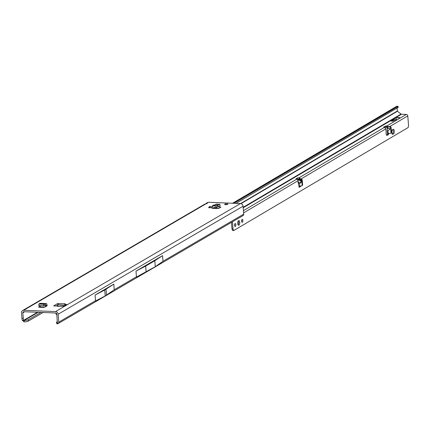 <?xml version="1.0" encoding="UTF-8"?>
<svg xmlns="http://www.w3.org/2000/svg" width="430" height="430" viewBox="0 0 430 430"><rect width="100%" height="100%" fill="white"/><g stroke="black" fill="none" stroke-linecap="round" stroke-linejoin="round"><path stroke-width="0.64" d="M57.41 306.278A1.537 1.435 -53.8 0 1 58.227 306.396A1.537 1.435 126.2 0 0 58.082 306.262L58.082 306.262A1.537 1.435 126.2 0 0 57.056 306.015L58.319 306.472A1.537 0.666 -87.7 0 1 58.502 306.423L58.502 306.423A1.537 0.666 -87.7 0 1 58.663 306.472M213.543 205.744L212.296 205.744L213.517 205.432A1.328 0.322 175.4 0 1 213.844 205.239L213.549 205.013L214.876 204.97M226.927 203.852A1.623 0.392 175.4 0 1 227.846 204.126A1.623 0.392 175.4 0 1 225.535 204.664A1.623 0.392 175.4 0 1 224.611 204.384A1.623 0.392 175.4 0 1 226.927 203.852M53.659 305.88L57.211 305.956L53.659 305.88L57.459 303.661L64.715 303.714L65.215 303.865L64.935 304.3L67.026 304.644L64.28 306.305L63.097 306.257M207.169 203.454L207.142 203.143A1.768 0.425 175.4 0 1 207.276 203.288A1.768 0.425 175.4 0 1 206.008 203.804L204.691 204.191L22.548 310.573A2.655 2.306 59.7 0 1 23.682 310.293L55.556 311.567A2.655 2.306 59.7 0 1 58.152 314.228L58.786 322.151A1.768 1.537 59.7 0 1 57.932 323.693L57.561 323.785A1.768 0.317 168.1 0 1 56.787 323.688L56.486 322.263A1.768 0.317 -11.9 0 0 57.26 322.366L57.561 323.785M205.578 203.863L207.47 202.568A2.655 2.306 -120.3 0 1 208.604 202.288L240.472 203.562A2.655 2.306 -120.3 0 1 243.068 206.223L243.708 214.14A1.768 1.537 -120.3 0 1 242.853 215.688M218.101 206.792L219.837 206.862L219.907 207.717M215.048 207.437L213.748 208.201A1.768 1.537 59.7 0 1 213.748 208.486L218.676 208.437L220.875 207.152L219.837 206.862M213.748 208.486L212.388 208.297M212.377 207.642L208.786 207.749L208.862 207.072L210.13 206.33L212.409 206.921M47.123 305.778L44.962 307.079L43.446 307.45L38.834 307.262L38.695 306.832L40.173 305.966A1.768 0.769 92.3 0 0 40.828 307.015A1.768 0.769 92.3 0 0 41.038 306.956M215.688 208.12L218.994 208.254M64.957 304.343L65.129 305.805M56.158 305.913L58.749 304.897L65.005 305.155M57.932 323.693L57.319 322.355L56.825 314.179A1.183 1.027 59.7 0 0 55.669 312.992L23.8 311.723A1.183 1.027 59.7 0 0 22.828 312.825L24.655 311.755M40.931 307.02L40.404 307.326M58.319 306.472L61.383 306.187M57.34 305.999L58.276 306.402M55.663 305.961L54.658 305.821L55.035 306.069M56.867 314.749A0.887 0.769 59.7 0 1 56.024 313.862L55.954 313.045M43.059 312.492L28.342 321.086A5.902 1.763 -177.1 0 1 24.107 321.871L24.182 320.463L22.29 320.302A5.902 2.564 -87.7 0 1 21.946 318.313L21.5 312.771A2.655 2.306 59.7 0 1 22.548 310.573M37.458 312.266L23.618 320.35A5.902 2.564 -87.7 0 1 23.274 318.361L22.828 312.825M56.486 322.263A1.768 0.317 -11.9 0 1 56.663 322.075L57.421 321.635M54.814 305.843L54.583 305.526M136.434 277.081L155.284 266.681L163.002 261.279L243.708 214.14M146.13 272.029L145.652 266.089L154.805 260.741L155.284 266.681M145.652 266.089L135.998 271.131L136.439 276.877M104.743 290.003L113.789 284.128L95.089 295.05L104.743 290.003L105.221 295.942L114.24 289.761L136.45 276.786M95.53 300.774L95.089 295.05M154.805 260.741L162.551 255.624L163.002 261.279M162.551 255.624L135.998 271.131M113.789 284.128L114.24 289.761M206.196 203.309L208.604 202.288M24.107 321.871L22.29 320.302M28.342 321.086L28.412 319.678L40.872 312.406M28.412 319.678A5.902 1.763 -177.1 0 1 24.182 320.463L38.163 312.298M213.844 205.239L213.866 205.529A1.328 0.322 -4.6 0 0 213.559 205.69A1.328 0.322 -4.6 0 0 213.538 205.717L213.517 205.432M105.221 295.942L95.546 300.995M106.043 289.245L106.522 295.184M54.777 305.805L54.599 305.327M59.738 306.37A1.537 0.537 -99.9 0 0 59.593 306.343L60.743 306.138A1.537 0.537 -99.9 0 1 60.888 306.165L64.28 306.305M64.812 305.993L60.743 306.138A1.537 0.537 -99.9 0 0 60.614 306.214M58.437 306.52L59.593 306.343A1.537 0.537 -99.9 0 0 59.474 306.407M214.984 208.534L216.032 207.921A1.768 1.537 -120.3 0 0 216.537 207.4M213.989 205.857L215.64 206.11A0.591 0.511 -120.3 0 0 215.833 206.099L216.398 207.453L220.219 205.556L219.698 204.18L218.822 204.352A0.591 0.511 -120.3 0 1 218.628 204.363L216.978 204.116L213.989 205.857A1.768 1.537 -120.3 0 0 212.366 207.491L212.173 208.421M215.833 206.099L216.398 207.453M218.822 204.363L215.881 206.077L217.499 205.465L218.021 206.841M217.499 205.465L219.698 204.18M213.065 206.029L216.053 204.282A1.768 1.537 59.7 0 1 216.978 204.116M213.748 208.201L213.694 207.545L214.119 207.298M216.301 207.491A2.064 1.795 -120.3 0 1 215.613 207.523L213.694 207.545M211.974 207.878L208.862 207.072M46.44 306.219A1.768 0.769 -87.7 0 1 46.408 305.94L46.241 305.063L45.424 305.725A2.064 0.898 -87.7 0 1 45.091 305.854L45.091 304.375L45.005 305.848L38.834 305.601L45.005 305.848M46.408 305.94L40.141 305.687A1.768 0.769 92.3 0 0 40.173 305.966M47.187 305.778L46.988 304.913A1.768 0.769 92.3 0 0 46.3 303.591A1.768 0.769 92.3 0 0 46.01 303.698L39.743 303.451L38.883 304.128L38.834 305.601L45.091 305.854M38.861 305.601A2.064 0.898 -87.7 0 1 38.824 305.601L38.883 304.128L38.963 305.542M39.049 304.069L43.661 304.252L43.575 305.725M43.661 304.252L45.15 304.381L46.01 303.698M39.743 303.451A1.768 0.769 -87.7 0 1 40.028 303.338A1.768 0.769 -87.7 0 1 40.307 303.473M238.924 225.207A2.36 1.016 -87.8 0 1 238.65 225.282A2.36 1.016 -87.8 0 1 237.72 223.202A2.36 1.016 -87.8 0 1 238.559 220.638A2.36 1.016 -87.8 0 1 238.833 220.563A2.36 1.016 -87.8 0 1 239.757 222.643A2.36 1.016 -87.8 0 1 238.924 225.207M235.35 226.449A1.505 0.65 -87.8 0 1 235.172 226.497A1.505 0.65 -87.8 0 1 234.581 225.169A1.505 0.65 -87.8 0 1 235.113 223.535A1.505 0.65 -87.8 0 1 235.291 223.487A1.505 0.65 -87.8 0 1 235.882 224.815A1.505 0.65 -87.8 0 1 235.35 226.449M242.369 222.305A1.505 0.65 -87.8 0 1 242.192 222.353A1.505 0.65 -87.8 0 1 241.601 221.025A1.505 0.65 -87.8 0 1 242.133 219.391A1.505 0.65 -87.8 0 1 242.31 219.343A1.505 0.65 -87.8 0 1 242.902 220.671A1.505 0.65 -87.8 0 1 242.369 222.305M298.017 182.53L298.135 180.906L298.248 182.336L299.173 184.164L298.78 184.223L298.017 182.53L301.059 182.067L301.425 181.358L298.694 179.912L298.802 179.568C301.161 180.105 301.967 180.982 301.215 182.196L299.173 184.164L299.318 185.959L298.984 186.76A0.736 0.317 92.2 0 0 299.269 187.313A0.736 0.317 92.2 0 0 299.377 187.276L299.167 187.27M388.559 133.182L388.602 133.832A0.736 0.317 92.2 0 1 388.328 134.74L387.027 135.321A1.768 0.763 -87.8 0 1 386.866 135.353A1.768 0.763 -87.8 0 1 386.178 133.918L385.909 128.823L384.495 127.323A1.768 0.425 175.4 0 1 383.786 127.044A1.768 0.425 175.4 0 1 383.952 126.839A1.768 0.425 175.4 0 1 384.001 126.812L386.425 125.925L387.93 126.587L386.828 126.866L386.925 128.07L390.085 128.855L387.978 130.962L387.129 130.629L387.457 128.135M392.488 120.798L392.364 121.045L393.412 121.185L391.031 121.029L391.773 120.653L391.408 121.034L392.628 120.878M391.101 121.083L391.719 120.766M399.68 117.487L396.449 117.815L398.664 117.922L399.68 117.487M399.626 117.6L399.062 117.884M393.74 120.056L393.617 120.309L394.525 120.362L395.503 120.029L394.401 120.438L392.284 120.293L393.025 119.911L392.665 120.293L393.885 120.142M394.804 120.405L395.363 120.12M392.359 120.341L392.972 120.029M299.318 185.959L301.43 185.9A0.887 0.769 -120.6 0 0 302.113 185.077L301.731 180.358A0.887 0.769 -120.6 0 0 300.817 179.466L297.995 179.708L295.969 178.95L297.125 178.122A1.768 0.425 175.4 0 1 299.183 177.708L299.275 178.853L299.656 177.805L300.667 179.192M395.756 118.825L396.481 118.847L396.465 119.712L396.175 119.733L396.1 118.847L392.977 119.61L395.767 118.911M396.186 118.884L396.481 118.943M396.197 118.986L396.186 119.744M392.601 129.656L393.101 129.36A2.36 1.016 -87.8 0 1 393.375 129.285A2.36 1.016 -87.8 0 1 394.305 131.365A2.36 1.016 -87.8 0 1 393.466 133.929L392.966 134.225A2.36 1.016 -87.8 0 1 392.692 134.3A2.36 1.016 -87.8 0 1 391.768 132.22A2.36 1.016 -87.8 0 1 392.601 129.656M232.474 221.756L233.022 228.572A2.36 1.016 92.2 0 0 233.447 230.012L233.743 230.539L408.151 127.533L408.339 126.721A2.36 1.016 92.2 0 0 408.5 124.931L407.774 115.906A1.478 1.285 -120.6 0 0 406.329 114.428L401.539 114.246A0.887 0.769 59.4 0 1 401.056 114.063L243.16 207.325M300.957 185.916A1.768 0.763 -87.8 0 1 300.645 186.335L299.377 187.276M243.606 212.871L297.877 180.815L298.248 179.745L298.135 180.906M392.784 129.548A2.36 1.016 -87.8 0 1 393.219 131.908A2.36 1.016 -87.8 0 1 392.402 133.886L392.219 133.999M238.284 220.891A2.36 1.016 -87.8 0 1 238.134 224.911M234.732 224.116A1.505 0.65 -87.8 0 1 234.667 225.831M241.751 219.972A1.505 0.65 -87.8 0 1 241.687 221.681M299.861 185.943A1.768 0.763 -87.8 0 1 299.581 186.298L298.984 186.738M299.382 178.864L299.613 179.219M387.978 130.962L388.183 133.472L387.559 133.407L387.537 133.789A0.736 0.317 -87.8 0 1 387.263 134.697L386.468 135.052M231.464 222.353L231.958 228.529A2.36 1.016 92.2 0 0 232.383 229.969L232.678 230.496L233.743 230.539M301.984 185.604A0.887 0.769 -120.6 0 0 302.613 184.782L302.236 180.057A0.887 0.769 -120.6 0 0 301.317 179.17L297.35 179.632M388.183 133.472L390.295 133.418A0.887 0.769 59.4 0 0 390.977 132.59L390.596 127.871A0.887 0.769 59.4 0 0 389.682 126.984L390.182 126.683L387.93 126.587M390.182 126.683A0.887 0.769 59.4 0 1 391.101 127.576L391.477 132.295A0.887 0.769 59.4 0 1 390.848 133.117M386.968 126.705L387.666 127.038L387.769 128.312M387.537 133.789L387.559 133.407L387.537 133.789L388.602 133.832L388.575 133.461M389.623 128.559L390.085 128.855M389.682 126.984L387.666 127.038M406.329 114.428L386.828 125.947L386.919 127.092M241.02 203.648L397.427 111.268L401.056 114.063M397.427 111.268L397.073 108.247M398.159 107.366L236 203.379M397.943 107.736L397.702 106.597L233.974 203.299M393.751 120.169L393.364 120.276M392.499 120.911L392.112 121.136M385.022 127.473L386.844 127.086M297.345 179.192A1.768 0.425 175.4 0 1 299.275 178.853M232.571 203.245L396.541 106.398A1.478 1.285 59.4 0 1 396.992 106.248L397.96 106.269L397.702 106.597M299.602 179.127L300.667 179.17L385.909 128.823M384.495 127.323L299.183 177.708L299.656 177.805M298.984 186.76L298.78 184.223L301.215 182.196M298.2 179.794L298.694 179.912L298.592 179.541L298.248 179.745A1.478 1.285 59.4 0 0 298.157 179.611M206.008 203.804L23.682 310.293M55.556 311.567L240.472 203.562M66.526 304.494L66.564 304.972M65.435 304.451L65.527 305.574M64.715 303.714L64.828 305.139M58.636 303.473L58.749 304.897M57.459 303.661L57.572 305.085M58.152 314.228L243.068 206.223M58.786 322.151L95.541 300.683M21.946 318.313L23.274 318.361M215.64 206.11L218.628 204.363M45.967 305.268L46.354 305.284M44.199 304.3L45.247 304.343M390.026 128.995L387.446 128.291M384.001 126.812L384.033 127.237M389.494 126.705L407.774 115.906M243.423 210.641L296.856 179.084M243.192 207.771L401.539 114.246M397.298 111.037L240.623 203.573M386.425 125.925L386.522 127.07M385.43 126.071L385.522 127.215M297.125 178.122L297.205 179.143M232.754 203.25L396.992 106.248M398.18 107.457L397.938 106.317M300.645 186.335L299.581 186.298M387.027 135.321L386.71 135.305M388.328 134.74L387.263 134.697M233.689 230.356L232.625 230.319M233.447 230.012L232.383 229.969M233.022 228.572L231.958 228.529M301.317 179.17L300.817 179.466M390.596 127.871L391.101 127.576M390.977 132.59L391.477 132.295M302.613 184.782L302.113 185.077M302.236 180.057L301.731 180.358M393.466 133.929L392.402 133.886M392.966 134.225L392.423 134.203M64.935 304.3L65.048 305.73M58.088 323.613L243.009 215.607M44.618 307.165L40.828 307.015M46.3 303.591L40.028 303.338M387.129 130.629L387.355 133.397M398.196 107.403L397.96 106.269M390.628 133.321L391.133 133.026M302.263 185.513L301.763 185.808"/></g></svg>
